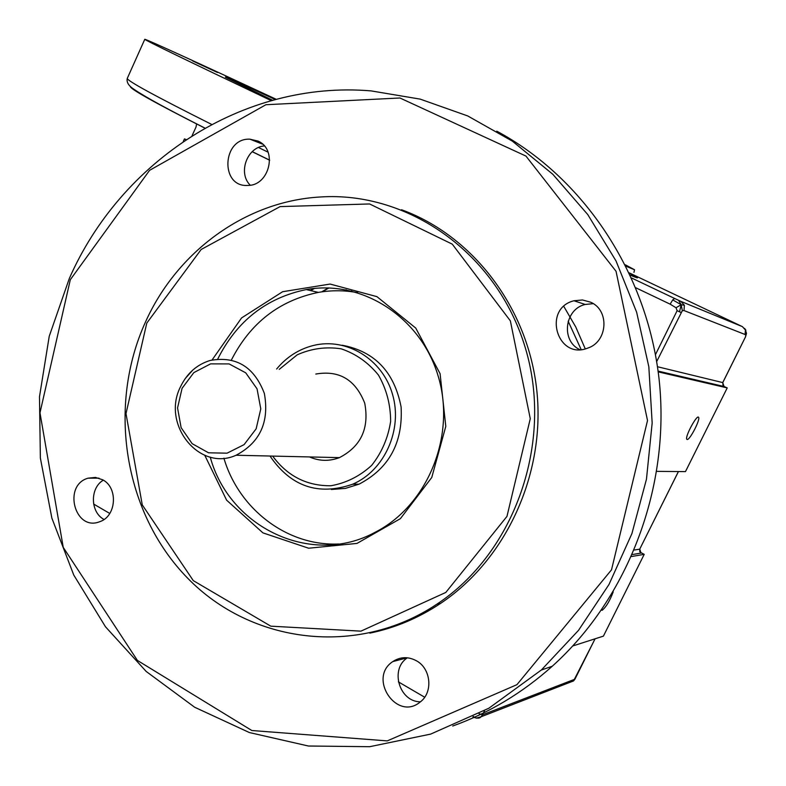 <?xml version="1.0" encoding="UTF-8"?>
<svg xmlns="http://www.w3.org/2000/svg" width="786" height="786" viewBox="0 0 786 786"><rect width="100%" height="100%" fill="white"/><g stroke="black" fill="none" stroke-linecap="round" stroke-linejoin="round"><path stroke-width="1.18" d="M742.426 326.652L745.423 330.002L745.108 334.512L684.017 310.558L684.38 305.292L680.922 301.392L742.426 326.652L629.311 272.899M658.196 371.866L727.217 387.911L724.063 386.506L722.737 382.585L745.344 337.204L746.504 333.303L745.423 330.002M745.826 335.445L745.108 334.512M723.002 385.621L722.786 382.585L745.354 337.194M727.217 387.911L685.471 471.61L656.821 471.364L678.446 471.551L639.784 549.041M639.725 551.634L641.012 553.089L639.794 549.129L639.716 551.634M631.58 556.517L644.206 554.346L640.954 552.627M644.206 554.346L603.412 636.129L572.837 645.945M351.804 291.056L351.902 291.734M314.429 288.452L310.725 290.624M328.902 287.951L322.368 291.783M321.641 291.881L328.371 287.931M310.323 290.535L313.742 288.521M351.529 291.685L351.421 290.967M345.968 289.798L346.164 291.115M346.351 289.877L346.538 291.144M398.374 681.875L424.676 697.221M93.622 504.042L109.794 513.474M186.184 139.544L184.445 138.906L183.266 141.5M184.445 138.906L185.997 139.672M192.059 135.752L196.019 127.027L196.638 123.874M655.475 354.614L677.129 310.666L676.009 307.748L670.144 304.162L635.864 287.804M631.679 278.038L674.634 298.474L672.737 299.898L681.187 304.742L676.009 307.748M672.737 299.898L670.144 304.162M674.634 298.474L680.922 301.392M677.129 310.666L679.517 311.796L681.187 304.742L678.603 300.34M684.38 305.292L681.187 304.742L682.327 310.666L656.683 361.57M679.517 311.796L680.912 312.415M684.017 310.558L682.327 310.666M452.726 726.028C489.118 712.931 522.326 692.967 552.362 666.155C628.751 597.37 670.763 486.21 659.09 379.235C647.114 272.251 583.074 177.479 496.762 131.164M420.431 701.81C399.259 701.927 389.62 669.102 407.394 657.794M250.253 185.191C237.696 173.117 246.981 147.129 264.332 145.95M579.695 349.603C560.762 340.741 564.603 309.144 585.177 304.457L593.253 303.661M104.037 519.467C90.213 512.295 89.801 487.968 103.33 480.167M626.118 266.277L634.538 269.765L625.381 264.823M69.276 278.588C120.73 161.218 243.061 80.034 371.149 90.901L420.196 99.124L467.729 115.945L512.384 141.156L552.823 174.286L587.761 214.568L616.028 260.962L636.631 312.189L648.833 366.757L652.164 423.006L646.465 479.195L631.915 533.586L608.993 584.489L578.486 630.382L541.426 669.937L488.813 708.265L430.689 734.095L369.695 746.7L308.436 746.022L249.359 732.542L194.643 707.233L146.176 671.441L105.481 626.776L73.756 575.028L51.866 518.112L40.361 458.022L39.487 396.734L49.233 336.27L69.276 278.588M70.308 279.718L39.978 412.827L63.234 547.361L137.403 660.427L251.834 730.518L387.252 740.893L516.933 684.665L611.508 569.84L647.517 420.53L616.037 271.288L525.952 156.08L399.927 97.985L265.904 104.725L149.586 170.326L70.308 279.718M369.833 633.143C394.926 627.975 418.496 618.071 440.553 603.412C506.164 559.622 545.563 474.007 536.848 390.839C528.123 307.65 472.779 235.692 401.548 209.744M416.334 660.731C408.16 656.418 400.32 656.703 392.813 661.576C367.504 677.984 396.842 721.745 420.205 701.996C433.322 692.417 431.052 668.493 416.334 660.731M258.024 141.077L249.899 139.171C222.016 137.815 219.844 187.599 247.914 185.427C269.657 185.712 277.959 149.419 258.024 141.077M590.728 302.237L582.505 299.967L573.967 300.763C542.094 308.485 557.215 360.587 587.849 348.06C607.765 341.645 609.72 310.332 590.728 302.237M102.73 479.804L95.538 477.426L88.081 478.173C62.477 485.227 74.798 531.837 99.704 521.707C116.357 516.579 118.431 487.831 102.73 479.804M145.557 321.847C177.027 251.746 245.33 201.285 320.059 197.001C407.993 190.969 496.88 253.023 525.186 347.402C553.924 441.575 515.213 552.371 437.016 604.09C357.158 657.518 251.156 643.518 187.648 578.172C123.805 512.963 107.063 406.195 145.557 321.847M146.786 323.105L125.996 413.593L142.266 504.887L193.287 580.628L270.797 626.167L360.931 631.148L445.809 592.438L506.97 516.382L530.275 418.692L510.36 320.855L452.274 244.151L369.597 203.957L280.091 206.6L201.157 249.486L146.786 323.105M212.102 359.939L241.577 317.927L282.636 291.714L330.11 284.06L376.936 296.646L415.735 328.057L440.091 373.704L445.79 426.385L431.76 477.485L400.388 518.662L356.972 543.421L308.633 548.225L262.927 532.869L226.623 500.181L204.792 455.33M210.245 457.108C229.217 527.386 311.207 567.109 375.099 532.299C427.496 505.683 456.096 436.181 438.352 376.71C421.07 317.053 361.924 279.394 306.206 289.582C266.336 297.874 236.841 321.012 217.751 359.015M223.892 458.179C238.915 509.22 287.293 546.388 338.805 543.991M357.718 292.667C344.582 290.231 331.466 290.142 318.359 292.402C279.295 300.458 250.312 322.997 231.398 359.998M276.171 99.272C202.366 64.884 145.616 38.878 144.781 39.3C145.164 40.253 187.304 60.689 271.209 100.608M217.486 72.499L192.708 60.984L217.486 72.499M272.546 100.244L225.985 77.519C221.819 75.092 238.237 82.432 275.228 99.517M601.526 610.103L602.115 610.309C606.055 607.136 609.749 600.995 613.218 591.907M331.368 489.491L345.427 488.391L359.035 484.166C389.06 468.446 403.08 442.705 401.096 406.932C394.326 371.975 374.716 351.411 342.244 345.231M276.633 369.027C286.536 357.041 298.759 349.2 313.319 345.496C346.351 337.204 382.517 359.025 392.538 394.395C402.933 429.628 384.58 470.588 352.6 484.245C318.33 496.005 290.8 486.593 270.011 456.027M272.654 456.086C287.391 476.09 306.805 485.984 330.906 485.758C346.164 483.046 359.742 476.257 371.64 465.41C381.77 452.608 388.097 437.94 390.632 421.384C390.593 404.652 386.535 389.198 378.439 375.05C368.3 362.552 355.901 353.818 341.252 348.846C326.052 346.498 311.374 348.493 297.216 354.82L279.256 369.361M309.507 456.941C319.322 461.215 329.305 461.451 339.424 457.629C360.99 446.458 369.42 428.311 364.733 403.198C355.508 379.697 339.208 369.98 315.805 374.057M180.554 386.673C186.98 373.36 196.814 364.625 210.059 360.479C236.046 355.773 254.153 366.757 264.351 393.413C269.5 421.935 260.068 442.547 236.046 455.251C199.153 472.052 161.169 424.194 180.554 386.673M182.077 388.313L177.548 407.934L181.124 427.663L192.157 443.668L208.526 452.795L227.056 453.178L244.082 444.64L256.148 428.812L260.785 408.877L257.051 388.854L245.713 372.81L229.119 363.918L210.609 363.869L193.847 372.593L182.077 388.313M185.172 378.616L192.865 370M687.151 439.512C689.725 440.317 700.473 419.596 698.616 417.386C697.211 413.8 684.763 436.77 686.777 439.256L687.151 439.512M724.063 386.506L658.098 371.1M657.479 366.728L722.737 382.585M641.012 553.089L632.455 554.533M634.39 550.013L639.725 549.159L678.397 471.561M563.817 306.422L575.735 326.927L585.256 348.866M269.677 160.246L252.188 151.698M204.832 128.138C153.879 102.249 129.071 88.346 130.407 86.421M405.095 621.579L407.02 621.569M581.149 349.534L568.17 321.228M575.028 678.996L595.051 638.812M570.44 682.13L573.554 680.931L574.939 679.183L482.545 714.769L480.944 716.822L476.169 718.149M484.559 710.672L482.545 714.769L479.028 713.678M473.634 716.468L473.575 717.245M204.93 128.079C168.872 109.902 145.272 97.012 134.151 89.407C128.59 85.861 126.31 82.157 127.312 78.315C126.222 80.29 154.331 95.656 211.64 124.414M258.515 147.522L268.055 152.16M629.507 273.302C639.824 278.637 640.118 279.276 630.392 275.208M744.578 328.41L745.904 330.208M745.393 337.223L746.484 333.5M595.11 638.792L573.554 680.931L480.944 716.822C479.892 718.414 477.446 718.561 473.585 717.254L472.887 716.852M269.677 160.167L252.247 151.639M633.958 272.378L634.538 269.765M552.244 666.253L541.318 670.036M440.524 603.432L436.987 604.12M318.369 292.402L306.216 289.572M416.924 617.039L417.631 615.595M88.081 478.173L98.957 478.143M573.967 300.763L585.177 304.457M249.899 139.171L262.593 144.162M392.813 661.576L407.295 657.784M359.045 484.166L352.609 484.245M339.434 457.629L236.055 455.241M127.312 78.315L144.781 39.3"/></g></svg>
